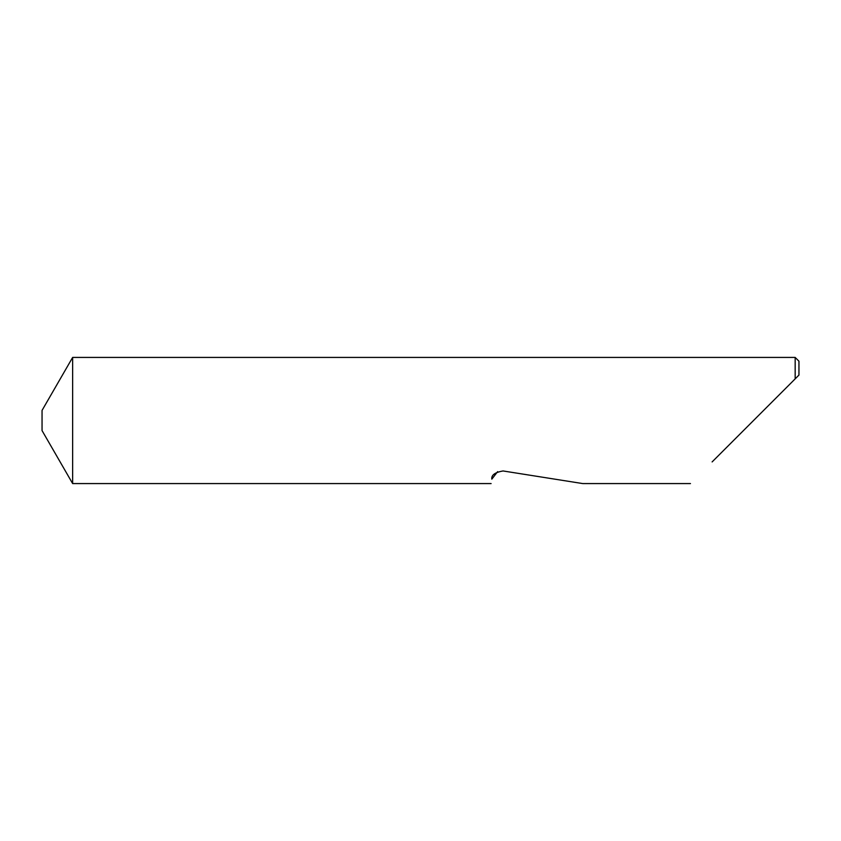 <?xml version="1.0" encoding="UTF-8"?>
<svg xmlns="http://www.w3.org/2000/svg" width="841" height="841" viewBox="0 0 841 841"><rect width="100%" height="100%" fill="white"/><g stroke="black" fill="none" stroke-linecap="round" stroke-linejoin="round"><path stroke-width="1.26" d="M42.05 430.592L42.05 410.408L72.641 357.425L72.641 483.575L42.05 430.592M497.641 471.643L491.827 479.139C490.892 485.026 490.892 485.026 491.827 479.139C491.281 475.07 495.034 472.348 503.076 470.96L582.729 483.575L503.076 470.96M712.117 461.919L795.165 378.87L795.165 357.425L72.641 357.425M798.95 375.086L795.165 378.87L798.95 375.086L798.95 361.21L795.165 357.425M690.461 483.575L582.729 483.575M491.123 483.575L72.641 483.575"/></g></svg>
